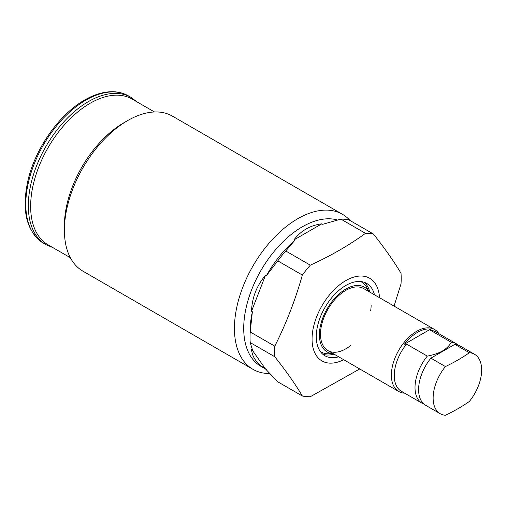 <?xml version="1.0" encoding="UTF-8"?>
<svg xmlns="http://www.w3.org/2000/svg" width="507" height="507" viewBox="0 0 507 507"><rect width="100%" height="100%" fill="white"/><g stroke="black" fill="none" stroke-linecap="round" stroke-linejoin="round"><path stroke-width="0.76" d="M404.662 393.178A35.801 20.673 -60 0 1 398.8 391.518A35.801 20.673 -60 0 1 393.312 362.828A35.801 20.673 -60 0 1 416.703 331.28A35.801 20.673 -60 0 1 434.6 329.506A35.801 20.673 -60 0 1 438.967 333.752M398.8 391.518L327.915 350.591A35.801 20.673 -60 0 1 322.427 321.907A35.801 20.673 -60 0 1 345.818 290.353A35.801 20.673 -60 0 1 363.715 288.584A35.801 20.673 -60 0 0 336.128 298.173A35.801 20.673 -60 0 0 320.5 334.202A35.801 20.673 -60 0 0 327.915 350.591A35.801 20.673 -60 0 0 350.426 345.673M430.506 330.291L451.255 342.269C449.481 345.584 446.54 348.493 442.44 351.009C438.092 353.373 433.041 355.071 427.293 356.098L406.544 344.12L404.453 344.196A35.11 20.274 -60 0 1 417.546 332.332A35.11 20.274 -60 0 1 430.633 329.081L430.506 330.291A34.311 19.811 -60 0 1 435.684 331.851L456.427 343.828A34.311 19.811 -60 0 1 458.125 345.026M424.004 404.13A34.311 19.811 -60 0 1 422.116 403.255A34.311 19.811 -60 0 1 427.293 356.098M422.116 403.255L401.373 391.277A34.311 19.811 -60 0 1 406.544 344.12M451.255 342.269A34.311 19.811 -60 0 1 456.427 343.828M430.633 329.081L404.453 344.196M454.842 344.335L469.368 352.726A34.311 19.811 -60 0 1 474.546 354.292A34.311 19.811 -60 0 1 481.65 369.996A34.311 19.811 -60 0 1 469.368 401.443A176.499 101.901 0 0 1 445.412 415.277A34.311 19.811 -60 0 1 440.234 413.718A34.311 19.811 -60 0 1 433.13 398.008A34.311 19.811 -60 0 1 445.412 366.561L430.88 358.17L454.842 344.335A34.311 19.811 -60 0 1 460.014 345.901L474.546 354.292M469.368 352.726A176.499 101.901 180 0 1 445.412 366.561M440.234 413.718L425.703 405.327A34.311 19.811 -60 0 1 430.88 358.17M334.031 354.12A41.77 24.114 -60 0 1 322.744 354.197M338.676 356.801A41.77 24.114 -60 0 1 324.936 355.762A41.77 24.114 -60 0 1 316.286 336.642A41.77 24.114 -60 0 1 334.512 294.605A41.77 24.114 -60 0 1 366.7 283.413A41.77 24.114 -60 0 1 374.477 294.795M333.264 353.677A37.366 21.573 -60 0 1 319.397 334.842A37.366 21.573 -60 0 1 339.341 293.743A37.366 21.573 -60 0 1 369.064 291.671M360.724 281.537A40.427 23.341 -60 0 1 366.922 287.703L369.128 291.702M371.13 304.973A35.801 20.673 -60 0 1 370.712 310.531M269.965 373.52A89.505 51.676 -60 0 1 252.968 369.33L82.933 271.163A89.505 51.676 -60 0 1 64.395 230.191L64.395 225.805A84.13 48.577 -60 0 1 123.885 122.764L127.682 120.571A89.505 51.676 -60 0 1 172.437 116.135L342.472 214.303A89.505 51.676 -60 0 1 350.09 220.551M70.353 257.695L48.07 244.83A84.13 48.577 -60 0 1 30.642 206.317A84.13 48.577 -60 0 1 67.368 121.648A84.13 48.577 -60 0 1 132.2 99.106L154.483 111.971M64.395 230.191A89.505 51.676 -60 0 1 127.682 120.571M252.968 369.33A89.505 51.676 -60 0 1 234.43 328.359A89.505 51.676 -60 0 1 273.501 238.284A89.505 51.676 -60 0 1 342.472 214.303M266.384 369.495L260.89 366.327A82.939 47.886 -60 0 1 243.715 328.359A82.939 47.886 -60 0 1 276.049 249.165A82.939 47.886 -60 0 1 337.396 219.962M359.723 368.957L310.316 396.715A89.505 51.676 -60 0 1 302.368 396.005C295.321 384.167 286.125 371.08 274.781 356.757A89.505 51.676 -60 0 1 274.617 351.56A89.505 51.676 -60 0 1 274.781 346.161C286.125 323.7 295.321 300.005 302.368 275.06A89.505 51.676 -60 0 1 310.316 265.174C330.856 255.794 349.247 245.179 365.49 233.321A89.505 51.676 -60 0 1 373.437 234.031C384.781 248.354 393.977 261.435 401.024 273.279A89.505 51.676 -60 0 1 401.189 278.476A89.505 51.676 -60 0 1 401.024 283.876L394.059 306.101M274.781 356.757L250.211 342.574A89.505 51.676 -60 0 1 250.04 337.37A89.505 51.676 -60 0 1 250.211 331.977L252.378 311.748A82.939 47.886 -60 0 0 250.04 332.009L250.04 337.37M302.368 275.06L277.792 260.877L266.346 275.745L265.503 275.257C256.656 285.79 251.998 297.786 251.529 311.26L252.378 311.748M266.346 275.745A82.939 47.886 -60 0 1 294.719 240.445L293.876 239.957C300.943 230.691 310.252 225.317 321.812 223.828L322.655 224.316L340.913 219.132A89.505 51.676 -60 0 1 348.867 219.842L373.437 234.031M343.702 359.704A47.734 27.562 -60 0 1 312.065 339.075A47.734 27.562 -60 0 1 344.76 281.239A47.734 27.562 -60 0 1 379.502 297.698M302.368 396.005L277.792 381.822L265.503 368.963C256.656 363.462 251.998 356.839 251.529 349.095L265.503 368.963M250.211 342.574L252.378 349.583L251.529 349.095M365.49 233.321L340.913 219.132M310.316 265.174L285.745 250.984L294.719 240.445M277.792 260.877A89.505 51.676 -60 0 1 285.745 250.984M274.781 346.161L250.211 331.977M333.327 353.715L328.758 353.81A40.427 23.341 -60 0 1 320.323 351.522M364.254 282.298A41.77 24.114 -60 0 1 369.831 292.114M265.503 275.257L251.529 311.26M321.812 223.828L293.876 239.957M43.399 243.17L45.934 244.634A85.03 49.09 -60 0 1 32.898 176.499A85.03 49.09 -60 0 1 88.446 101.571A85.03 49.09 -60 0 1 130.958 97.357L128.429 95.899A85.03 49.09 -60 0 0 85.911 100.107A85.03 49.09 -60 0 0 30.369 175.035A85.03 49.09 -60 0 0 43.399 243.17C26.51 231.705 21.357 210.817 27.942 180.524C35.313 148.361 59.3 114.259 84.72 99.987C94.632 94.289 104.1 91.533 113.124 91.723C118.758 91.881 123.86 93.275 128.429 95.899M434.6 329.506L363.715 288.584M45.934 244.634L52.703 247.505M136.833 101.78L130.958 97.357"/></g></svg>
